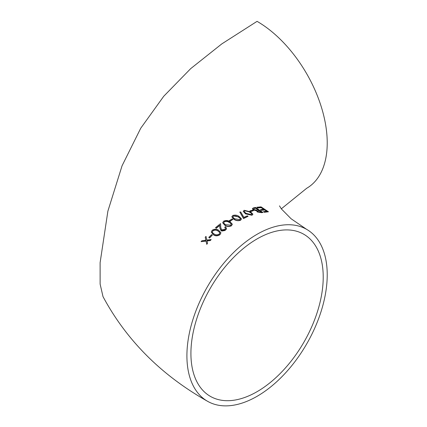 <?xml version="1.0" encoding="UTF-8"?>
<svg xmlns="http://www.w3.org/2000/svg" width="427" height="427" viewBox="0 0 427 427"><rect width="100%" height="100%" fill="white"/><g stroke="black" fill="none" stroke-linecap="round" stroke-linejoin="round"><path stroke-width="0.64" d="M257.065 396.315A99.219 57.282 120 0 0 321.883 308.881A99.219 57.282 120 0 0 306.677 229.379A99.219 57.282 120 0 0 207.458 286.661A99.219 57.282 120 0 0 207.458 401.231A99.219 57.282 120 0 0 257.065 396.315M281.308 208.835L306.677 188.286A99.219 57.282 -120 0 0 321.883 108.784A99.219 57.282 -120 0 0 257.065 21.35L221.778 43.917L190.73 68.603L163.733 96.272L140.734 128.239L122.058 165.783L107.887 211.125L100.115 262.637L100.126 284.11L103.008 296.626C126.456 340.276 161.278 375.146 207.458 401.231M207.01 240.983L210.367 240.561L211.157 239.526L206.849 240.049L206.017 236.393L205.227 237.198L205.899 240.171L201.859 240.775L201.069 241.65L206.06 240.881L206.78 244.127L207.57 243.262L207.01 240.753L210.367 240.332L211.157 239.526M201.069 241.65L206.06 241.116L206.78 244.356L207.57 243.262M205.227 237.198L205.899 240.406M208.776 237.396L209.54 238.031L212.395 235.026L211.632 234.62L208.776 237.396L209.54 237.796L212.395 235.026M211.28 232.133L213.532 234.887C215.512 236.174 217.669 236.104 220.001 234.685L220.903 232.886M229.342 220.647L230.1 221.309L232.955 219.323L232.197 218.88L229.342 220.647L230.1 221.079L232.955 219.323M231.84 216.879L234.097 219.435C236.024 220.743 238.181 221.021 240.566 220.273L241.463 218.976M249.902 210.911L250.665 211.616L253.521 210.602L252.757 210.121L249.902 210.911L250.665 211.386L253.521 210.602M252.405 208.744L253.248 209.913L256.574 210.799L257.294 211.973L261.495 212.683L262.941 212.465L255.517 207.453L253.51 207.821L252.394 208.622L253.248 209.684L256.574 210.57L256.52 210.938M263.512 211.578L264.276 212.299L268.466 211.787L261.041 206.86L256.851 207.255L257.614 207.757L261.132 207.41L263.987 209.31L260.47 209.614L261.228 210.111L264.751 209.812L267.035 211.312L263.512 211.578L264.276 212.064L268.466 211.787M260.47 209.614L261.228 210.34L264.751 210.041L267.035 211.541M256.851 207.255L257.614 207.986L261.132 207.639L263.987 209.54M243.267 211.392L245.52 213.858L251.989 215.277L252.885 214.258M239.809 212.027L243.523 218.565L248.092 216.313L247.329 215.859L243.892 217.354L240.705 211.968L239.809 212.027L243.523 218.336L248.092 216.313M222.702 222.787L224.96 225.424C226.892 226.721 229.048 226.849 231.429 225.814L232.325 224.298M224.773 227.191L225.499 228.264L224.762 229.464L221.645 229.913L220.775 227.538L220.583 223.625L215.539 227.623L216.297 228.034L219.756 225.259L219.878 227.81L221.042 230.489L225.488 229.913L226.497 228.237L225.435 226.689L224.773 227.42L225.488 228.381M215.539 227.623L216.297 228.264L219.756 225.488L219.878 228.039L221.042 230.724L221.928 231.039L224.954 230.505L226.193 229.422L226.491 228.354M323.218 277.112A93.55 54.01 120 0 0 303.843 234.29A93.55 54.01 120 0 0 257.065 238.923A93.55 54.01 120 0 0 195.95 321.36A93.55 54.01 120 0 0 210.292 396.32A93.55 54.01 120 0 0 282.38 371.255A93.55 54.01 120 0 0 323.218 277.112M258.687 210.399L261.516 211.845L260.609 211.989L257.951 211.595L257.47 210.981L259.136 210.33M256.574 210.57L257.294 211.744L261.495 212.449L262.941 212.23M258.372 209.838L256.456 210.116L253.91 209.529L253.414 208.888L255.613 208.061L258.372 209.838M259.136 210.559L261.516 212.075M257.492 211.098L258.687 210.634M253.435 209.006L254.663 208.232M254.663 208.467L255.613 208.061M255.613 208.291L258.372 210.073M251.989 215.043L252.891 214.146L250.564 211.851L244.18 210.281L243.257 211.274L245.52 213.623L251.989 215.277M246.187 213.367L244.602 212.128L244.281 211.461L244.922 210.757L249.902 212.064L251.845 213.916L251.204 214.589L246.187 213.367M244.292 211.578L244.922 210.757M244.922 210.991L246.416 210.879L248.359 211.45L251.06 213.073L251.834 214.028M239.141 216.478C237.257 215.112 235.133 214.786 232.758 215.496L231.834 216.761L234.097 219.2C236.024 220.508 238.181 220.791 240.566 220.044L241.468 218.864L239.141 216.478M234.765 218.821L233.179 217.578L232.859 216.847L233.5 215.95L238.479 216.815L240.422 218.736L239.782 219.611L234.765 218.821M232.864 216.964L233.5 215.95M233.5 216.185L234.962 215.859L236.884 216.243L239.659 217.829L240.412 218.848M230.004 221.714C228.114 220.364 225.99 220.183 223.62 221.186L222.697 222.67L224.96 225.189C226.892 226.491 229.048 226.62 231.429 225.579L232.331 224.186L230.004 221.714M225.627 224.709L224.042 223.465L223.721 222.68L224.362 221.629C226.23 220.898 227.89 221.074 229.342 222.152L231.285 224.132L230.644 225.162L225.627 224.709M223.727 222.793L224.362 221.629M224.362 221.859L225.83 221.367L227.756 221.634L230.521 223.156L231.279 224.244M220.001 234.455L220.908 232.774L218.581 230.196C216.649 228.845 214.525 228.861 212.198 230.238L211.274 232.016L213.532 234.653C215.512 235.939 217.669 235.875 220.001 234.455L220.001 234.685M214.205 234.039L212.619 232.784L212.299 231.925L212.934 230.665C214.776 229.646 216.436 229.678 217.914 230.756L219.862 232.811L219.222 234.06C217.37 235.074 215.699 235.069 214.205 234.039M212.304 232.037L212.934 230.665M212.934 230.895C214.781 229.875 216.441 229.907 217.914 230.991L219.072 231.728L219.857 232.928M306.677 229.379L291.113 218.768L281.35 208.894L279.488 205.857"/></g></svg>
